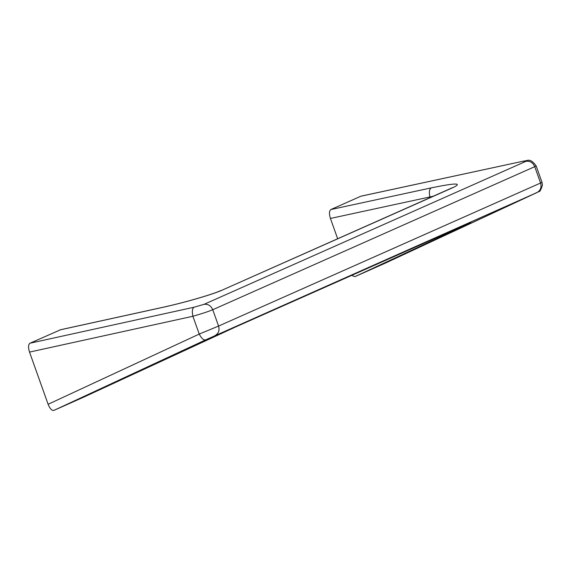 <?xml version="1.0" encoding="UTF-8"?>
<svg xmlns="http://www.w3.org/2000/svg" width="571" height="571" viewBox="0 0 571 571"><rect width="100%" height="100%" fill="white"/><g stroke="black" fill="none" stroke-linecap="round" stroke-linejoin="round"><path stroke-width="0.86" d="M337.639 238.685L330.431 218.443C328.996 213.804 329.16 210.835 330.909 209.528L360.843 196.231L522.244 161.4C526.241 160.579 527.497 160.544 526.012 161.293C530.016 160.822 532.929 162.614 534.749 166.668L536.119 165.833C529.26 156.561 526.983 161.686 522.544 161.3L522.244 161.4M361.443 196.103L360.843 196.231M215.124 335.541C218.579 333.5 219.728 330.345 218.579 326.062L199.236 334.071C201.427 338.317 203.547 340.266 205.581 339.909L537.118 192.491L384.804 263.374M384.754 263.395L354.827 276.692L447.471 233.618C469.476 223.361 475.936 220.235 466.835 224.225L235.259 327.112L83.851 397.081L178.081 353.299M351.707 275.379L354.827 276.692M205.581 339.909L53.924 410.378L83.851 397.081M53.924 410.378C51.854 410.77 49.92 408.743 48.114 404.282L29.528 352.093C28.1 347.468 28.257 344.506 30.006 343.207L193.954 307.248C192.256 308.561 191.899 311.566 192.891 316.263C201.563 313.8 208.187 311.616 212.762 309.718L218.579 326.062L540.573 183.013L541.993 182.32L536.119 165.833M30.006 343.207L60.526 329.781M433.168 196.246L330.431 218.443M522.872 161.265L361.129 196.138M445.815 233.568L447.471 233.618M537.118 192.491C540.566 190.45 541.722 187.295 540.573 183.013L534.749 166.668L212.762 309.718C210.942 305.663 208.03 303.872 204.018 304.343L526.012 161.293M453.759 187.245L453.681 187.281C462.596 182.77 455.094 182.97 431.191 187.888L330.909 209.528M453.681 187.281L222.105 290.161C212.64 294.486 183.919 302.773 161.8 307.569L59.934 329.91M204.018 304.343L193.954 307.248M430.034 197.637L429.892 196.981C428.907 192.27 429.342 189.237 431.191 187.888M222.105 290.161L452.432 187.688M48.114 404.282L199.236 334.071L192.891 316.263L29.528 352.093M162.35 307.448L161.8 307.569M178.102 353.285L235.159 327.154L470.326 222.704M541.993 182.32L542.45 185.083C540.958 189.815 539.795 191.977 538.953 191.556L384.783 263.388M60.219 329.817L162.071 307.476C183.691 302.823 212.54 294.429 220.856 290.568"/></g></svg>

